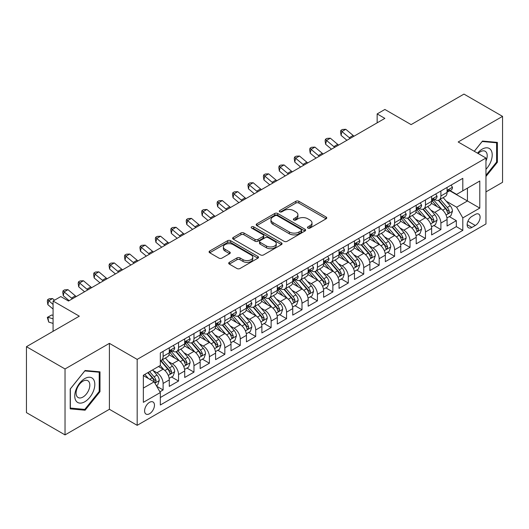 <?xml version="1.0" encoding="UTF-8"?>
<svg xmlns="http://www.w3.org/2000/svg" width="529" height="529" viewBox="0 0 529 529"><rect width="100%" height="100%" fill="white"/><g stroke="black" fill="none" stroke-linecap="round" stroke-linejoin="round"><path stroke-width="0.79" d="M307.911 228.085A1.501 0.866 0 0 0 310.027 228.085L326.122 218.788A2.142 1.237 0 0 0 326.75 217.915A2.142 1.237 0 0 0 326.122 217.042L298.859 201.298A2.142 1.237 0 0 0 295.83 201.298L279.735 210.595A1.501 0.866 0 0 0 279.292 211.203A1.501 0.866 0 0 0 279.735 211.818A1.501 0.866 0 0 0 281.851 211.818L283.934 210.615A6.857 3.961 0 0 1 293.635 210.615L295.903 211.924A6.857 3.961 0 0 1 297.913 214.721A6.857 3.961 0 0 1 295.903 217.525L293.82 218.728A1.501 0.866 0 0 0 293.383 219.337A1.501 0.866 0 0 0 293.82 219.952A1.501 0.866 0 0 0 295.942 219.952L298.025 218.748A6.857 3.961 0 0 1 307.719 218.748L309.994 220.057A6.857 3.961 0 0 1 311.998 222.861A6.857 3.961 0 0 1 309.994 225.658L307.911 226.862A1.501 0.866 0 0 0 307.468 227.47A1.501 0.866 0 0 0 307.911 228.085L307.911 226.862M149.528 413.744A6.983 4.034 120 0 0 154.091 407.588A6.983 4.034 120 0 0 153.02 401.994A6.983 4.034 120 0 0 149.528 402.338A6.983 4.034 120 0 0 144.966 408.494A6.983 4.034 120 0 0 146.037 414.088A6.983 4.034 120 0 0 149.528 413.744M229.328 262.344A2.142 1.237 0 0 0 228.7 263.217A2.142 1.237 0 0 0 229.328 264.097L236.979 268.514A2.142 1.237 0 0 0 240.007 268.514L257.881 258.192A2.142 1.237 0 0 0 258.509 257.319A2.142 1.237 0 0 0 257.881 256.439L230.618 240.702A2.142 1.237 0 0 0 227.582 240.702L209.709 251.017A2.142 1.237 0 0 0 209.081 251.897A2.142 1.237 0 0 0 209.709 252.769L218.953 258.106A2.142 1.237 0 0 0 221.982 258.106L229.632 253.689A2.142 1.237 0 0 0 230.26 252.809A2.142 1.237 0 0 0 229.632 251.936L225.05 249.291A5.733 3.306 0 0 1 223.37 246.95A5.733 3.306 0 0 1 226.908 243.895A5.733 3.306 0 0 1 233.15 244.616L251.103 254.978A5.733 3.306 0 0 1 252.783 257.319A5.733 3.306 0 0 1 249.245 260.374A5.733 3.306 0 0 1 242.996 259.653L240.007 257.927A2.142 1.237 0 0 0 236.979 257.927L229.328 262.344L229.328 264.097M485.959 191.882L502.55 182.307L502.55 116.373L463.966 94.096L411.112 124.613L384.874 109.463L377.157 113.92L384.874 118.377L68.505 301.027L60.789 296.577L53.072 301.027L53.072 331.326M65.034 368.971L65.034 434.904L109.404 409.287L109.404 343.354L65.034 368.971L26.45 346.693L79.31 316.177L53.072 301.027M109.404 343.354L137.183 359.389L485.959 158.026L485.959 223.959L137.183 425.329L137.183 359.389M502.55 116.373L458.18 141.984L485.959 158.026M284.086 241.31A2.142 1.237 0 0 0 287.121 241.31L304.995 230.994A2.142 1.237 0 0 0 305.623 230.115A2.142 1.237 0 0 0 304.995 229.242L277.725 213.498A2.142 1.237 0 0 0 274.696 213.498L256.823 223.82A2.142 1.237 0 0 0 256.195 224.693A2.142 1.237 0 0 0 256.823 225.572L284.086 241.31M252.194 228.409A1.501 0.866 0 0 1 253.715 228.621L253.715 226.835L281.435 242.844A2.142 1.237 0 0 1 282.063 243.717A2.142 1.237 0 0 1 281.435 244.59L263.561 254.912A2.142 1.237 0 0 1 260.533 254.912L233.269 239.168L233.269 237.422A2.142 1.237 0 0 0 232.641 238.295A2.142 1.237 0 0 0 233.269 239.168M233.269 237.422L240.913 233.005A2.142 1.237 0 0 1 243.948 233.005L255.004 239.386A2.142 1.237 0 0 0 258.033 239.386L263.111 236.456A2.142 1.237 0 0 0 263.733 235.584A2.142 1.237 0 0 0 263.111 234.711L251.592 228.059A1.501 0.866 0 0 1 251.156 227.45A1.501 0.866 0 0 1 252.082 226.65A1.501 0.866 0 0 1 253.715 226.835M65.034 434.904L26.45 412.627L26.45 346.693M159.903 391.804L163.104 389.952L156.703 386.256M153.06 370.518L156.934 372.76A8.729 5.039 60 0 1 163.104 383.446L169.28 379.888L169.28 386.388L178.537 381.045L171.515 376.992M168.493 361.611L172.368 363.846A8.729 5.039 60 0 1 178.537 374.539L184.714 370.974L184.714 377.481L193.971 372.132L186.949 368.078M183.927 352.698L187.802 354.939A8.729 5.039 60 0 1 193.971 365.632L200.147 362.067L200.147 368.568L209.405 363.225L202.382 359.171M199.36 343.79L203.235 346.026A8.729 5.039 60 0 1 209.405 356.718L215.581 353.154L215.581 359.66L224.838 354.311L217.816 350.258M214.787 334.877L218.662 337.118A8.729 5.039 60 0 1 224.838 347.811L231.008 344.247L231.008 350.747L240.272 345.404L233.249 341.35M230.221 325.97L234.096 328.205A8.729 5.039 60 0 1 240.272 338.897L246.441 335.333L246.441 341.84L255.705 336.49L248.683 332.437M245.654 317.063L249.529 319.298A8.729 5.039 60 0 1 255.705 329.99L261.875 326.426L261.875 332.926L271.139 327.583L264.116 323.53M261.088 308.149L264.963 310.384A8.729 5.039 60 0 1 271.139 321.077L277.308 317.512L277.308 324.019L286.566 318.676L279.55 314.616M276.522 299.242L280.396 301.477A8.729 5.039 60 0 1 286.566 312.17L292.742 308.605L292.742 315.112L301.999 309.763L294.977 305.709M291.955 290.328L295.83 292.563A8.729 5.039 60 0 1 301.999 303.256L308.176 299.692L308.176 306.198L317.433 300.856L310.411 296.802M307.389 281.421L311.264 283.656A8.729 5.039 60 0 1 317.433 294.349L323.609 290.785L323.609 297.291L332.867 291.942L325.844 287.888M322.822 272.508L326.697 274.749A8.729 5.039 60 0 1 332.867 285.442L339.043 281.878L339.043 288.378L348.3 283.035L341.278 278.981M338.249 263.601L342.124 265.836A8.729 5.039 60 0 1 348.3 276.528L354.47 272.964L354.47 279.471L363.734 274.121L356.711 270.068M353.683 254.687L357.558 256.929A8.729 5.039 60 0 1 363.734 267.621L369.903 264.057L369.903 270.557L379.167 265.214L372.145 261.161M369.116 245.78L372.991 248.015A8.729 5.039 60 0 1 379.167 258.707L385.337 255.143L385.337 261.65L394.601 256.3L387.578 252.247M384.55 236.866L388.425 239.108A8.729 5.039 60 0 1 394.601 249.8L400.77 246.236L400.77 252.736L410.028 247.393L403.012 243.34M399.984 227.959L403.858 230.194A8.729 5.039 60 0 1 410.028 240.887L416.204 237.323L416.204 243.829L425.461 238.48L418.439 234.426M415.417 219.052L419.292 221.287A8.729 5.039 60 0 1 425.461 231.98L431.638 228.416L431.638 234.922L440.895 229.573L440.895 223.066A8.729 5.039 -120 0 0 434.726 212.374L430.851 210.139M433.873 225.519L440.895 229.573M169.28 379.888A8.729 5.039 -120 0 0 163.104 369.196L158.475 366.518M184.714 370.974A8.729 5.039 -120 0 0 178.537 360.282L168.996 354.774M200.147 362.067A8.729 5.039 -120 0 0 193.971 351.375L184.429 345.86M215.581 353.154A8.729 5.039 -120 0 0 209.405 342.461L199.863 336.953M231.008 344.247A8.729 5.039 -120 0 0 224.838 333.554L215.296 328.04M246.441 335.333A8.729 5.039 -120 0 0 240.272 324.641L230.723 319.132M261.875 326.426A8.729 5.039 -120 0 0 255.705 315.734L246.157 310.225M277.308 317.512A8.729 5.039 -120 0 0 271.139 306.82L261.591 301.312M292.742 308.605A8.729 5.039 -120 0 0 286.566 297.913L277.024 292.405M308.176 299.692A8.729 5.039 -120 0 0 301.999 289.006L292.458 283.491M323.609 290.785A8.729 5.039 -120 0 0 317.433 280.092L307.891 274.584M339.043 281.878A8.729 5.039 -120 0 0 332.867 271.185L323.325 265.67M354.47 272.964A8.729 5.039 -120 0 0 348.3 262.272L338.758 256.763M369.903 264.057A8.729 5.039 -120 0 0 363.734 253.365L354.185 247.85M385.337 255.143A8.729 5.039 -120 0 0 379.167 244.451L369.619 238.943M400.77 246.236A8.729 5.039 -120 0 0 394.601 235.544L385.052 230.036M416.204 237.323A8.729 5.039 -120 0 0 410.028 226.63L400.486 221.122M431.638 228.416A8.729 5.039 -120 0 0 425.461 217.723L415.92 212.215M475.313 214.424L471.914 216.387A6.765 3.908 120 0 0 467.497 222.345A6.765 3.908 120 0 0 468.535 227.768A6.765 3.908 120 0 0 471.914 227.437L475.313 225.473A6.765 3.908 120 0 0 479.73 219.515A6.765 3.908 120 0 0 478.692 214.093A6.765 3.908 120 0 0 475.313 214.424M143.352 388.081L154.157 381.845L160.327 392.538L160.327 405.009L462.809 230.373L462.809 217.902L456.639 207.209L446.284 201.232M160.327 392.538L143.352 402.338L143.352 375.253L160.327 365.453L160.327 352.975L462.809 178.339L462.809 190.817L479.79 181.011L479.79 208.102L462.809 217.902M172.289 350.972L172.368 351.018A8.729 5.039 60 0 0 176.732 351.448L182.902 347.884A8.729 5.039 -120 0 0 184.714 343.89L184.714 338.897M187.716 342.058L187.802 342.104A8.729 5.039 60 0 0 192.166 342.541L198.335 338.977A8.729 5.039 -120 0 0 200.147 334.976L200.147 329.99M203.149 333.151L203.235 333.197A8.729 5.039 60 0 0 207.599 333.627L213.769 330.063A8.729 5.039 -120 0 0 215.581 326.069L215.581 321.077M218.583 324.237L218.662 324.284A8.729 5.039 60 0 0 223.033 324.72L229.202 321.156A8.729 5.039 -120 0 0 231.008 317.155L231.008 312.17M234.016 315.33L234.096 315.377A8.729 5.039 60 0 0 238.46 315.806L244.636 312.242A8.729 5.039 -120 0 0 246.441 308.248L246.441 303.256M249.45 306.417L249.529 306.463A8.729 5.039 60 0 0 253.894 306.899L260.07 303.335A8.729 5.039 -120 0 0 261.875 299.335L261.875 294.349M264.884 297.51L264.963 297.556A8.729 5.039 60 0 0 269.327 297.986L275.503 294.422A8.729 5.039 -120 0 0 277.308 290.428L277.308 285.435M280.317 288.603L280.396 288.649A8.729 5.039 60 0 0 284.761 289.079L290.937 285.515A8.729 5.039 -120 0 0 292.742 281.521L292.742 276.528M295.751 279.689L295.83 279.735A8.729 5.039 60 0 0 300.194 280.172L306.364 276.607A8.729 5.039 -120 0 0 308.176 272.607L308.176 267.621M311.178 270.782L311.264 270.828A8.729 5.039 60 0 0 315.628 271.258L321.797 267.694A8.729 5.039 -120 0 0 323.609 263.7L323.609 258.707M326.611 261.868L326.697 261.915A8.729 5.039 60 0 0 331.061 262.351L337.231 258.787A8.729 5.039 -120 0 0 339.043 254.786L339.043 249.8M342.045 252.961L342.124 253.007A8.729 5.039 60 0 0 346.488 253.437L352.664 249.873A8.729 5.039 -120 0 0 354.47 245.879L354.47 240.887M357.478 244.048L357.558 244.094A8.729 5.039 60 0 0 361.922 244.53L368.098 240.966A8.729 5.039 -120 0 0 369.903 236.966L369.903 231.98M372.912 235.141L372.991 235.187A8.729 5.039 60 0 0 377.356 235.617L383.532 232.052A8.729 5.039 -120 0 0 385.337 228.059L385.337 223.066M388.346 226.227L388.425 226.273A8.729 5.039 60 0 0 392.789 226.71L398.965 223.145A8.729 5.039 -120 0 0 400.77 219.145L400.77 214.159M403.779 217.32L403.858 217.366A8.729 5.039 60 0 0 408.223 217.796L414.399 214.232A8.729 5.039 -120 0 0 416.204 210.238L416.204 205.245M419.213 208.406L419.292 208.459A8.729 5.039 60 0 0 423.656 208.889L429.826 205.325A8.729 5.039 -120 0 0 431.638 201.331L431.638 196.338M160.327 397.524L456.329 226.63L456.329 220.666L447.071 226.009L447.071 219.502A8.729 5.039 -120 0 0 440.895 208.81L431.353 203.301M434.64 199.499L434.726 199.545A8.729 5.039 -120 0 0 439.09 199.975A8.729 5.039 -120 0 0 440.895 195.981L440.895 190.989M439.09 199.975L445.259 196.411A8.729 5.039 -120 0 0 447.071 192.417L447.071 187.431M163.104 351.375L163.104 356.361A8.729 5.039 60 0 1 161.299 360.361A8.729 5.039 60 0 1 160.327 360.712M161.299 360.361L167.475 356.797A8.729 5.039 -120 0 0 169.28 352.797L169.28 347.811M178.537 342.461L178.537 347.454A8.729 5.039 60 0 1 176.732 351.448M193.971 333.554L193.971 338.54A8.729 5.039 60 0 1 192.166 342.541M209.405 324.641L209.405 329.633A8.729 5.039 60 0 1 207.599 333.627M224.838 315.734L224.838 320.719A8.729 5.039 60 0 1 223.033 324.72M240.272 306.82L240.272 311.812A8.729 5.039 60 0 1 238.46 315.806M255.705 297.913L255.705 302.899A8.729 5.039 60 0 1 253.894 306.899M271.139 288.999L271.139 293.992A8.729 5.039 60 0 1 269.327 297.986M286.566 280.092L286.566 285.085A8.729 5.039 60 0 1 284.761 289.079M301.999 271.185L301.999 276.171A8.729 5.039 60 0 1 300.194 280.172M317.433 262.272L317.433 267.264A8.729 5.039 60 0 1 315.628 271.258M332.867 253.365L332.867 258.35A8.729 5.039 60 0 1 331.061 262.351M348.3 244.451L348.3 249.443A8.729 5.039 60 0 1 346.488 253.437M363.734 235.544L363.734 240.53A8.729 5.039 60 0 1 361.922 244.53M379.167 226.63L379.167 231.623A8.729 5.039 60 0 1 377.356 235.617M394.601 217.723L394.601 222.709A8.729 5.039 60 0 1 392.789 226.71M410.028 208.81L410.028 213.802A8.729 5.039 60 0 1 408.223 217.796M425.461 199.902L425.461 204.895A8.729 5.039 60 0 1 423.656 208.889M425.461 231.98L425.461 238.48M410.028 240.887L410.028 247.393M394.601 249.8L394.601 256.3M379.167 258.707L379.167 265.214M363.734 267.621L363.734 274.121M348.3 276.528L348.3 283.035M332.867 285.442L332.867 291.942M317.433 294.349L317.433 300.856M301.999 303.256L301.999 309.763M286.566 312.17L286.566 318.676M271.139 321.077L271.139 327.583M255.705 329.99L255.705 336.49M240.272 338.897L240.272 345.404M224.838 347.811L224.838 354.311M209.405 356.718L209.405 363.225M193.971 365.632L193.971 372.132M178.537 374.539L178.537 381.045M163.104 383.446L163.104 389.952M154.157 381.845L143.352 375.61M456.639 207.209L467.438 200.974L467.438 188.139L479.79 181.011M449.769 190.771L479.79 208.102M450.073 190.592L456.639 194.381L462.809 190.817M109.404 409.287L137.183 425.329M377.157 113.92L377.157 122.827M449.306 216.606L456.329 220.666M456.329 226.63L462.809 230.373M485.959 176.461L497.379 162.251L497.379 142.394L482.488 141.064L474.275 151.281M70.205 408.877L85.096 410.213L99.988 391.685L99.988 371.827L85.096 370.498L70.205 389.027L70.205 408.877M496.605 161.808L497.379 162.251M99.214 391.242L99.988 391.685M83.522 409.301L85.096 410.213M308.506 228.297L309.994 227.437A6.857 3.961 0 0 0 311.998 224.64L311.998 222.861M297.913 214.721L297.913 216.506A6.857 3.961 0 0 1 295.903 219.304L294.422 220.163M326.095 218.808L298.859 203.083A2.142 1.237 0 0 0 295.83 203.083L280.33 212.03M304.962 231.008L277.725 215.283A2.142 1.237 0 0 0 274.696 215.283L256.849 225.585M301.206 230.73A1.501 0.866 0 0 0 301.642 230.115A1.501 0.866 0 0 0 301.206 229.507L277.269 215.687A1.501 0.866 0 0 0 275.153 215.687L272.957 216.956A6.857 3.961 0 0 0 270.947 219.753A6.857 3.961 0 0 0 272.957 222.55L289.317 232A6.857 3.961 0 0 0 299.011 232L301.206 230.73L301.206 232.509A1.501 0.866 0 0 0 301.642 231.9L301.642 230.115M270.947 219.753L270.947 221.532A6.857 3.961 0 0 0 272.957 224.336L272.957 222.55M301.206 232.509L299.011 233.778A6.857 3.961 0 0 1 289.317 233.778L272.957 224.336M233.296 239.187L240.913 234.783L240.913 233.005M263.733 235.584L263.733 237.362A2.142 1.237 0 0 1 263.111 238.242L258.033 241.171A2.142 1.237 0 0 1 255.004 241.171L243.948 234.783A2.142 1.237 0 0 0 240.913 234.783M253.715 228.621L281.408 244.61M266.477 246.011A5.733 3.306 0 0 0 272.726 246.732A5.733 3.306 0 0 0 276.264 243.671A5.733 3.306 0 0 0 274.584 241.336L268.256 237.68A2.142 1.237 0 0 0 265.227 237.68L260.156 240.609A2.142 1.237 0 0 0 259.527 241.488A2.142 1.237 0 0 0 260.156 242.361L266.477 246.011L266.477 247.797A5.733 3.306 0 0 0 272.726 248.511A5.733 3.306 0 0 0 276.264 245.456L276.264 243.671M259.527 241.488L259.527 243.267A2.142 1.237 0 0 0 260.156 244.14L260.156 242.361M266.477 247.797L260.156 244.14M252.783 257.319L252.783 259.098A5.733 3.306 0 0 1 249.245 262.153A5.733 3.306 0 0 1 242.996 261.438L240.007 259.713A2.142 1.237 0 0 0 236.979 259.713L229.355 264.11M223.37 246.95L223.37 248.736A5.733 3.306 0 0 0 225.05 251.077L225.05 249.291M229.599 253.702L225.05 251.077M257.854 258.205L230.618 242.48A2.142 1.237 0 0 0 227.582 242.48L209.742 252.783M446.939 217.974L450.926 215.673L452.467 211.216A5.786 3.339 -120 0 0 450.219 205.788L443.17 197.621M441.755 209.378L433.694 200.048M437.166 206.66L432.491 201.245A13.86 8.001 -120 0 0 432.061 200.762M438.303 200.293L445.431 208.552A5.786 3.339 60 0 1 447.494 212.532L447.918 213.22L448.698 213.108L449.346 211.468A5.786 3.339 -120 0 0 447.283 207.48L440.234 199.314M438.72 200.16L446.383 209.028A2.949 1.699 60 0 1 447.124 210.185L449.346 211.468M451.158 185.064L452.467 187.339A5.786 3.339 60 0 1 451.27 189.898L448.341 191.591A5.786 3.339 -120 0 0 449.346 190.261L449.227 189.746M447.263 191.862L447.283 191.862A5.786 3.339 -120 0 0 448.341 191.591M448.599 189.825L449.346 190.261C448.982 189.389 448.367 189.746 447.494 191.326A5.786 3.339 60 0 1 447.071 192.153M350.191 138.4A10.911 6.302 60 0 1 349.285 137.699L341.932 131.516L341.073 135.364L346.925 140.284M354.053 136.171A10.911 6.302 60 0 1 353.147 135.47L345.787 129.294L341.932 131.516L340.874 130.359L342.415 129.473L345.787 129.294M341.073 135.364L340.531 131.9L340.874 130.359M485.959 169.287A14.184 8.193 120 0 0 492.023 152.835A14.184 8.193 120 0 0 482.177 149.158A14.184 8.193 120 0 0 477.535 153.159M485.959 161.028A9.714 5.607 120 0 0 485.205 151.274A9.714 5.607 120 0 0 480.352 151.757A9.714 5.607 120 0 0 478.104 153.489M474.308 151.294L482.177 141.501L496.605 142.79L496.605 162.033L485.959 175.278M495.653 142.241L496.605 142.79M93.474 390.951A14.184 8.193 120 0 0 89.804 377.25A14.184 8.193 120 0 0 76.097 389.397A14.184 8.193 120 0 0 79.773 403.105A14.184 8.193 120 0 0 93.474 390.951M88.905 389.655A9.714 5.607 120 0 0 87.814 380.708A9.714 5.607 120 0 0 77.009 388.59A9.714 5.607 120 0 0 78.1 397.53A9.714 5.607 120 0 0 88.905 389.655M70.357 408.124L70.357 388.888L84.785 370.935L99.214 372.224L99.214 391.467L84.785 409.413L70.205 408.038M98.262 371.675L99.214 372.224M431.505 226.888L435.493 224.58L437.04 220.13A5.786 3.339 -120 0 0 434.785 214.695L427.736 206.535M426.321 218.285L418.26 208.955M421.732 215.567L417.057 210.152A13.86 8.001 -120 0 0 416.627 209.669M422.869 209.2L430.004 217.459A5.786 3.339 60 0 1 432.061 221.446L432.484 222.127L433.264 222.021L433.912 220.375A5.786 3.339 -120 0 0 431.856 216.387L424.8 208.228M423.286 209.067L430.95 217.941A2.949 1.699 60 0 1 431.697 219.092L433.912 220.375M416.072 235.795L420.059 233.494L421.606 229.037A5.786 3.339 -120 0 0 419.352 223.608L412.303 215.442M410.888 227.199L402.827 217.869M406.305 224.481L401.623 219.066A13.86 8.001 -120 0 0 401.194 218.583M407.436 218.113L414.571 226.372A5.786 3.339 60 0 1 416.627 230.353L417.05 231.041L417.831 230.928L418.485 229.282A5.786 3.339 -120 0 0 416.422 225.301L409.367 217.135M407.852 217.974L415.516 226.848A2.949 1.699 60 0 1 416.263 228.006L418.485 229.282M400.638 244.709L404.632 242.401L406.173 237.951A5.786 3.339 -120 0 0 403.918 232.515L396.869 224.356M395.454 236.106L387.4 226.776M390.871 233.388L386.19 227.973A13.86 8.001 -120 0 0 385.76 227.49M392.002 227.02L399.137 235.279A5.786 3.339 60 0 1 401.2 239.267L401.617 239.948L402.397 239.842L403.052 238.195A5.786 3.339 -120 0 0 400.989 234.208L393.933 226.048M392.425 226.888L400.089 235.762A2.949 1.699 60 0 1 400.83 236.913L403.052 238.195M385.211 253.616L389.199 251.315L390.739 246.858A5.786 3.339 -120 0 0 388.484 241.429L381.435 233.263M380.02 245.02L371.966 235.689M375.438 242.302L370.756 236.886A13.86 8.001 -120 0 0 370.333 236.403M376.569 235.934L383.704 244.186A5.786 3.339 60 0 1 385.767 248.174L386.183 248.861L386.97 248.749L387.618 247.103A5.786 3.339 -120 0 0 385.555 243.122L378.506 234.955M376.992 235.795L384.656 244.669A2.949 1.699 60 0 1 385.396 245.82L387.618 247.103M435.724 193.978L437.04 196.246A5.786 3.339 60 0 1 435.843 198.805L432.907 200.498A5.786 3.339 -120 0 0 433.912 199.168L433.793 198.653M431.829 200.769L431.856 200.769A5.786 3.339 -120 0 0 432.907 200.498M433.165 198.739L433.912 199.168C433.549 198.296 432.934 198.653 432.061 200.24A5.786 3.339 60 0 1 431.638 201.06M334.758 147.307A10.911 6.302 60 0 1 333.852 146.612L326.499 140.43L325.639 144.278L331.491 149.198M338.62 145.078A10.911 6.302 60 0 1 337.714 144.384L330.354 138.201L326.499 140.43L325.441 139.272L326.988 138.38L330.354 138.201M325.639 144.278L325.097 140.813L325.441 139.272M420.291 202.885L421.606 205.159A5.786 3.339 60 0 1 420.41 207.718L417.474 209.411A5.786 3.339 -120 0 0 418.485 208.076L418.36 207.566M416.396 209.682L416.422 209.682A5.786 3.339 -120 0 0 417.474 209.411M417.738 207.646L418.485 208.076C418.122 207.209 417.5 207.566 416.627 209.147A5.786 3.339 60 0 1 416.204 209.973M319.331 156.22A10.911 6.302 60 0 1 318.418 155.519L311.065 149.337L310.206 153.185L316.058 158.105M323.186 153.992A10.911 6.302 60 0 1 322.28 153.291L314.92 147.108L311.065 149.337L310.007 148.18L311.555 147.287L314.92 147.108M310.206 153.185L309.663 149.72L310.007 148.18M404.864 211.798L406.173 214.066A5.786 3.339 60 0 1 404.976 216.626L402.04 218.318A5.786 3.339 -120 0 0 403.052 216.989L402.926 216.473M400.962 218.589L400.989 218.589A5.786 3.339 -120 0 0 402.04 218.318M402.304 216.559L403.052 216.989C402.688 216.116 402.066 216.473 401.2 218.06A5.786 3.339 60 0 1 400.77 218.88M303.897 165.127A10.911 6.302 60 0 1 302.985 164.433L295.632 158.25L294.772 162.099L300.624 167.019M307.752 162.899A10.911 6.302 60 0 1 306.846 162.205L299.493 156.022L295.632 158.25L294.574 157.093L296.121 156.2L299.493 156.022M294.772 162.099L294.236 158.627L294.574 157.093M389.43 220.705L390.739 222.98A5.786 3.339 60 0 1 389.542 225.539L386.606 227.232A5.786 3.339 -120 0 0 387.618 225.896L387.493 225.387M385.529 227.503L385.555 227.503A5.786 3.339 -120 0 0 386.606 227.232M386.871 225.466L387.618 225.896C387.254 225.03 386.633 225.38 385.767 226.967A5.786 3.339 60 0 1 385.337 227.787M288.464 174.041A10.911 6.302 60 0 1 287.558 173.34L280.198 167.157L279.345 171.006L285.197 175.926M292.319 171.813A10.911 6.302 60 0 1 291.413 171.112L284.06 164.929L280.198 167.157L279.147 166L280.687 165.108L284.06 164.929M279.345 171.006L278.803 167.541L279.147 166M369.778 262.523L373.765 260.222L375.306 255.765A5.786 3.339 -120 0 0 373.057 250.336L366.002 242.176M364.593 253.927L356.533 244.596M360.004 251.209L355.329 245.793A13.86 8.001 -120 0 0 354.899 245.311M361.135 244.841L368.27 253.1A5.786 3.339 60 0 1 370.333 257.081L370.75 257.768L371.537 257.663L372.185 256.016A5.786 3.339 -120 0 0 370.121 252.029L363.073 243.869M361.558 244.709L369.222 253.583A2.949 1.699 60 0 1 369.963 254.733L372.185 256.016M373.996 229.619L375.306 231.887A5.786 3.339 60 0 1 374.109 234.446L371.179 236.139A5.786 3.339 -120 0 0 372.185 234.81L372.066 234.294M370.102 236.41L370.121 236.41A5.786 3.339 -120 0 0 371.179 236.139M371.437 234.38L372.185 234.81C371.821 233.937 371.206 234.294 370.333 235.874A5.786 3.339 60 0 1 369.903 236.701M273.03 182.948A10.911 6.302 60 0 1 272.124 182.254L264.764 176.071L263.911 179.92L269.764 184.833M276.885 180.72A10.911 6.302 60 0 1 275.979 180.025L268.626 173.843L264.764 176.071L263.713 174.914L265.254 174.021L268.626 173.843M263.911 179.92L263.369 176.448L263.713 174.914M354.344 271.437L358.331 269.135L359.872 264.679A5.786 3.339 -120 0 0 357.624 259.25L350.568 251.083M349.16 262.834L341.099 253.503M344.571 260.123L339.896 254.707A13.86 8.001 -120 0 0 339.466 254.224M345.708 253.755L352.836 262.007A5.786 3.339 60 0 1 354.899 265.994L355.323 266.682L356.103 266.57L356.751 264.923A5.786 3.339 -120 0 0 354.688 260.942L347.639 252.776M346.125 253.616L353.789 262.49A2.949 1.699 60 0 1 354.529 263.64L356.751 264.923M358.563 238.526L359.872 240.801A5.786 3.339 60 0 1 358.675 243.36L355.746 245.053A5.786 3.339 -120 0 0 356.751 243.717L356.632 243.208M354.668 245.324L354.688 245.324A5.786 3.339 -120 0 0 355.746 245.053M356.004 243.287L356.751 243.717C356.387 242.844 355.772 243.201 354.899 244.788A5.786 3.339 60 0 1 354.47 245.608M257.597 191.862A10.911 6.302 60 0 1 256.691 191.161L249.338 184.978L248.478 188.827L254.33 193.746M261.458 189.633A10.911 6.302 60 0 1 260.546 188.932L253.193 182.75L249.338 184.978L248.28 183.821L249.82 182.928L253.193 182.75M248.478 188.827L247.936 185.362L248.28 183.821M338.91 280.344L342.898 278.042L344.439 273.586A5.786 3.339 -120 0 0 342.19 268.157L335.135 259.997M333.726 271.747L325.666 262.417M329.137 269.03L324.462 263.614A13.86 8.001 -120 0 0 324.032 263.131M330.275 262.662L337.403 270.921A5.786 3.339 60 0 1 339.466 274.901L339.889 275.589L340.669 275.477L341.317 273.837A5.786 3.339 -120 0 0 339.254 269.85L332.205 261.69M330.691 262.529L338.355 271.397A2.949 1.699 60 0 1 339.096 272.554L341.317 273.837M343.129 247.44L344.439 249.708A5.786 3.339 60 0 1 343.242 252.267L340.312 253.96A5.786 3.339 -120 0 0 341.317 252.631L341.198 252.115M339.234 254.231L339.254 254.231A5.786 3.339 -120 0 0 340.312 253.96M340.57 252.194L341.317 252.631C340.954 251.758 340.339 252.115 339.466 253.695A5.786 3.339 60 0 1 339.043 254.522M242.163 200.769A10.911 6.302 60 0 1 241.257 200.068L233.904 193.892L233.044 197.74L238.896 202.653M246.025 198.54A10.911 6.302 60 0 1 245.112 197.846L237.759 191.663L233.904 193.892L232.846 192.728L234.387 191.842L237.759 191.663M233.044 197.74L232.502 194.269L232.846 192.728M323.477 289.257L327.464 286.956L329.005 282.499A5.786 3.339 -120 0 0 326.757 277.07L319.708 268.904M318.293 280.654L310.232 271.324M313.704 277.943L309.029 272.528A13.86 8.001 -120 0 0 308.599 272.045M314.841 271.575L321.969 279.828A5.786 3.339 60 0 1 324.032 283.815L324.456 284.496L325.236 284.39L325.884 282.744A5.786 3.339 -120 0 0 323.821 278.763L316.772 270.597M315.258 271.437L322.921 280.31A2.949 1.699 60 0 1 323.662 281.461L325.884 282.744M327.696 256.347L329.005 258.621A5.786 3.339 60 0 1 327.808 261.181L324.879 262.873A5.786 3.339 -120 0 0 325.884 261.538L325.765 261.028M323.801 263.144L323.821 263.144A5.786 3.339 -120 0 0 324.879 262.873M325.137 261.108L325.884 261.538C325.52 260.665 324.905 261.022 324.032 262.609A5.786 3.339 60 0 1 323.609 263.429M226.729 209.676A10.911 6.302 60 0 1 225.823 208.981L218.47 202.799L217.611 206.647L223.463 211.567M230.591 207.454A10.911 6.302 60 0 1 229.685 206.753L222.325 200.57L218.47 202.799L217.412 201.642L218.953 200.749L222.325 200.57M217.611 206.647L217.069 203.182L217.412 201.642M308.043 298.164L312.031 295.863L313.578 291.406A5.786 3.339 -120 0 0 311.323 285.977L304.274 277.811M302.859 289.568L294.798 280.238M298.27 286.85L293.595 281.435A13.86 8.001 -120 0 0 293.165 280.952M299.407 280.482L306.542 288.741A5.786 3.339 60 0 1 308.599 292.722L309.022 293.41L309.802 293.297L310.45 291.658A5.786 3.339 -120 0 0 308.394 287.67L301.338 279.504M299.824 280.35L307.488 289.218A2.949 1.699 60 0 1 308.235 290.375L310.45 291.658M312.262 265.254L313.578 267.529A5.786 3.339 60 0 1 312.381 270.088L309.445 271.78A5.786 3.339 -120 0 0 310.45 270.451L310.331 269.935M308.367 272.051L308.394 272.051A5.786 3.339 -120 0 0 309.445 271.78M309.703 270.015L310.45 270.451C310.087 269.578 309.472 269.935 308.599 271.516A5.786 3.339 60 0 1 308.176 272.342M211.296 218.589A10.911 6.302 60 0 1 210.39 217.888L203.037 211.706L202.177 215.554L208.029 220.474M215.158 216.361A10.911 6.302 60 0 1 214.252 215.66L206.892 209.484L203.037 211.706L201.979 210.549L203.526 209.663L206.892 209.484M202.177 215.554L201.635 212.089L201.979 210.549M292.61 307.078L296.597 304.777L298.144 300.32A5.786 3.339 -120 0 0 295.89 294.884L288.841 286.725M287.426 298.475L279.365 289.145M282.843 295.757L278.161 290.342A13.86 8.001 -120 0 0 277.732 289.859M283.974 289.389L291.109 297.648A5.786 3.339 60 0 1 293.165 301.636L293.588 302.317L294.369 302.211L295.023 300.565A5.786 3.339 -120 0 0 292.96 296.577L285.905 288.417M284.397 289.257L292.054 298.131A2.949 1.699 60 0 1 292.802 299.282L295.023 300.565M296.829 274.167L298.144 276.436A5.786 3.339 60 0 1 296.948 278.995L294.012 280.694A5.786 3.339 -120 0 0 295.023 279.358L294.898 278.843M292.934 280.959L292.96 280.959A5.786 3.339 -120 0 0 294.012 280.694M294.276 278.928L295.023 279.358C294.66 278.485 294.038 278.843 293.165 280.43A5.786 3.339 60 0 1 292.742 281.249M195.869 227.496A10.911 6.302 60 0 1 194.956 226.802L187.603 220.619L186.744 224.468L192.596 229.388M199.724 225.268A10.911 6.302 60 0 1 198.818 224.574L191.458 218.391L187.603 220.619L186.545 219.462L188.093 218.57L191.458 218.391M186.744 224.468L186.201 221.003L186.545 219.462M277.176 315.985L281.17 313.684L282.711 309.227A5.786 3.339 -120 0 0 280.456 303.798L273.407 295.632M271.992 307.389L263.938 298.058M267.409 304.671L262.728 299.255A13.86 8.001 -120 0 0 262.298 298.773M268.54 298.303L275.675 306.562A5.786 3.339 60 0 1 277.738 310.543L278.155 311.231L278.935 311.118L279.59 309.472A5.786 3.339 -120 0 0 277.527 305.491L270.471 297.324M268.963 298.164L276.627 307.038A2.949 1.699 60 0 1 277.368 308.195L279.59 309.472M281.402 283.075L282.711 285.349A5.786 3.339 60 0 1 281.514 287.908L278.578 289.601A5.786 3.339 -120 0 0 279.59 288.265L279.464 287.756M277.5 289.872L277.527 289.872A5.786 3.339 -120 0 0 278.578 289.601M278.843 287.836L279.59 288.265C279.226 287.399 278.604 287.756 277.738 289.337A5.786 3.339 60 0 1 277.308 290.163M180.435 236.41A10.911 6.302 60 0 1 179.523 235.709L172.17 229.526L171.31 233.375L177.162 238.295M184.29 234.182A10.911 6.302 60 0 1 183.384 233.481L176.031 227.298L172.17 229.526L171.112 228.369L172.659 227.483L176.031 227.298M171.31 233.375L170.774 229.91L171.112 228.369M261.749 324.899L265.737 322.591L267.277 318.141A5.786 3.339 -120 0 0 265.022 312.705L257.973 304.545M256.558 316.296L248.504 306.965M251.976 313.578L247.294 308.162A13.86 8.001 -120 0 0 246.871 307.68M253.107 307.21L260.242 315.469A5.786 3.339 60 0 1 262.305 319.456L262.721 320.138L263.508 320.032L264.156 318.385A5.786 3.339 -120 0 0 262.093 314.398L255.044 306.238M253.53 307.078L261.194 315.952A2.949 1.699 60 0 1 261.934 317.102L264.156 318.385M265.968 291.988L267.277 294.256A5.786 3.339 60 0 1 266.08 296.815L263.151 298.508A5.786 3.339 -120 0 0 264.156 297.179L264.031 296.663M262.067 298.779L262.093 298.779A5.786 3.339 -120 0 0 263.151 298.508M263.409 296.749L264.156 297.179C263.792 296.306 263.171 296.663 262.305 298.25A5.786 3.339 60 0 1 261.875 299.07M165.002 245.317A10.911 6.302 60 0 1 164.096 244.623L156.736 238.44L155.883 242.289L161.735 247.208M168.857 243.089A10.911 6.302 60 0 1 167.951 242.394L160.598 236.212L156.736 238.44L155.685 237.283L157.225 236.39L160.598 236.212M155.883 242.289L155.341 238.824L155.685 237.283M250.534 300.895L251.844 303.17A5.786 3.339 60 0 1 250.647 305.729L247.717 307.422A5.786 3.339 -120 0 0 248.723 306.086L248.604 305.577M246.64 307.693L246.659 307.693A5.786 3.339 -120 0 0 247.717 307.422M247.975 305.656L248.723 306.086C248.359 305.22 247.744 305.577 246.871 307.157A5.786 3.339 60 0 1 246.441 307.984M149.568 254.231A10.911 6.302 60 0 1 148.662 253.53L141.303 247.347L140.45 251.196L146.302 256.115M153.423 252.002A10.911 6.302 60 0 1 152.517 251.301L145.164 245.119L141.303 247.347L140.251 246.19L141.792 245.297L145.164 245.119M140.45 251.196L139.907 247.731L140.251 246.19M235.101 309.809L236.41 312.077A5.786 3.339 60 0 1 235.213 314.636L232.284 316.329A5.786 3.339 -120 0 0 233.289 315L233.17 314.484M231.206 316.6L231.226 316.6A5.786 3.339 -120 0 0 232.284 316.329M232.542 314.57L233.289 315C232.925 314.127 232.31 314.484 231.438 316.071A5.786 3.339 60 0 1 231.008 316.891M134.135 263.138A10.911 6.302 60 0 1 133.229 262.444L125.876 256.261L125.016 260.109L130.868 265.029M137.996 260.909A10.911 6.302 60 0 1 137.084 260.215L129.731 254.032L125.876 256.261L124.818 255.104L126.358 254.211L129.731 254.032M125.016 260.109L124.474 256.638L124.818 255.104M246.316 333.806L250.303 331.504L251.844 327.048A5.786 3.339 -120 0 0 249.595 321.619L242.54 313.452M241.131 325.209L233.071 315.879M236.542 322.492L231.867 317.076A13.86 8.001 -120 0 0 231.438 316.593M237.673 316.124L244.808 324.383A5.786 3.339 60 0 1 246.871 328.364L247.288 329.051L248.075 328.939L248.723 327.292A5.786 3.339 -120 0 0 246.659 323.312L239.611 315.145M238.096 315.985L245.76 324.859A2.949 1.699 60 0 1 246.501 326.009L248.723 327.292M230.882 342.713L234.869 340.411L236.41 335.961A5.786 3.339 -120 0 0 234.162 330.526L227.106 322.366M225.698 334.116L217.637 324.786M221.109 331.399L216.434 325.983A13.86 8.001 -120 0 0 216.004 325.5M222.246 325.031L229.374 333.29A5.786 3.339 60 0 1 231.438 337.277L231.861 337.958L232.641 337.852L233.289 336.206A5.786 3.339 -120 0 0 231.226 332.219L224.177 324.059M222.663 324.899L230.327 333.773A2.949 1.699 60 0 1 231.067 334.923L233.289 336.206M215.448 351.626L219.436 349.325L220.977 344.868A5.786 3.339 -120 0 0 218.728 339.439L211.673 331.273M210.264 343.03L202.204 333.693M205.675 340.312L201 334.897A13.86 8.001 -120 0 0 200.57 334.414M206.813 333.944L213.941 342.197A5.786 3.339 60 0 1 216.004 346.184L216.427 346.872L217.207 346.76L217.855 345.113A5.786 3.339 -120 0 0 215.792 341.132L208.743 332.966M207.229 333.806L214.893 342.68A2.949 1.699 60 0 1 215.634 343.83L217.855 345.113M219.667 318.716L220.977 320.991A5.786 3.339 60 0 1 219.78 323.55L216.85 325.242A5.786 3.339 -120 0 0 217.855 323.907L217.736 323.398M215.772 325.514L215.792 325.514A5.786 3.339 -120 0 0 216.85 325.242M217.108 323.477L217.855 323.907C217.492 323.04 216.877 323.391 216.004 324.978A5.786 3.339 60 0 1 215.581 325.798M118.701 272.051A10.911 6.302 60 0 1 117.795 271.351L110.442 265.168L109.582 269.016L115.434 273.936M122.563 269.823A10.911 6.302 60 0 1 121.65 269.122L114.297 262.939L110.442 265.168L109.384 264.011L110.925 263.118L114.297 262.939M109.582 269.016L109.04 265.551L109.384 264.011M200.015 360.533L204.002 358.232L205.543 353.775A5.786 3.339 -120 0 0 203.295 348.346L196.246 340.187M194.831 351.937L186.77 342.607M190.242 349.219L185.567 343.804A13.86 8.001 -120 0 0 185.137 343.321M191.379 342.852L198.507 351.111A5.786 3.339 60 0 1 200.57 355.091L200.994 355.779L201.774 355.667L202.422 354.027A5.786 3.339 -120 0 0 200.359 350.039L193.31 341.879M191.796 342.719L199.459 351.593A2.949 1.699 60 0 1 200.2 352.744L202.422 354.027M204.234 327.63L205.543 329.898A5.786 3.339 60 0 1 204.346 332.457L201.417 334.149A5.786 3.339 -120 0 0 202.422 332.82L202.303 332.305M200.339 334.421L200.359 334.421A5.786 3.339 -120 0 0 201.417 334.149M201.675 332.391L202.422 332.82C202.058 331.947 201.443 332.305 200.57 333.885A5.786 3.339 60 0 1 200.147 334.712M103.267 280.959A10.911 6.302 60 0 1 102.362 280.258L95.008 274.082L94.149 277.93L100.001 282.843M107.129 278.73A10.911 6.302 60 0 1 106.223 278.036L98.863 271.853L95.008 274.082L93.95 272.924L95.491 272.032L98.863 271.853M94.149 277.93L93.607 274.458L93.95 272.924M184.581 369.447L188.569 367.146L190.116 362.689A5.786 3.339 -120 0 0 187.861 357.26L180.812 349.094M179.397 360.844L171.336 351.514M174.808 358.133L170.133 352.717A13.86 8.001 -120 0 0 169.703 352.235M175.945 351.765L183.08 360.018A5.786 3.339 60 0 1 185.137 364.005L185.56 364.693L186.34 364.58L186.988 362.934A5.786 3.339 -120 0 0 184.932 358.953L177.876 350.787M176.362 351.626L184.026 360.5A2.949 1.699 60 0 1 184.773 361.651L186.988 362.934M188.8 336.537L190.116 338.811A5.786 3.339 60 0 1 188.919 341.37L185.983 343.063A5.786 3.339 -120 0 0 186.988 341.727L186.869 341.218M184.905 343.334L184.932 343.334A5.786 3.339 -120 0 0 185.983 343.063M186.248 341.298L186.988 341.727C186.625 340.855 186.01 341.212 185.137 342.799A5.786 3.339 60 0 1 184.714 343.619M87.834 289.866A10.911 6.302 60 0 1 86.928 289.171L79.575 282.989L78.715 286.837L84.567 291.757M91.696 287.644A10.911 6.302 60 0 1 90.79 286.943L83.43 280.76L79.575 282.989L78.517 281.831L80.064 280.939L83.43 280.76M78.715 286.837L78.173 283.372L78.517 281.831M169.148 378.354L173.135 376.053L174.682 371.596A5.786 3.339 -120 0 0 172.428 366.167L165.379 358.001M163.964 369.758L160.274 365.479M159.381 367.04L158.779 366.346M160.512 360.672L167.647 368.931A5.786 3.339 60 0 1 169.703 372.912L170.126 373.6L170.907 373.487L171.561 371.847A5.786 3.339 -120 0 0 169.498 367.86L162.443 359.694M160.935 360.54L168.592 369.407A2.949 1.699 60 0 1 169.34 370.565L171.561 371.847M173.367 345.45L174.682 347.718A5.786 3.339 60 0 1 173.486 350.277L170.55 351.97A5.786 3.339 -120 0 0 171.561 350.641L171.436 350.125M169.472 352.241L169.498 352.241A5.786 3.339 -120 0 0 170.55 351.97M170.814 350.205L171.561 350.641C171.198 349.768 170.576 350.125 169.703 351.706A5.786 3.339 60 0 1 169.28 352.532M72.407 298.779A10.911 6.302 60 0 1 71.494 298.078L64.141 291.896L63.282 295.751L69.134 300.664M76.262 296.551A10.911 6.302 60 0 1 75.356 295.856L67.996 289.674L64.141 291.896L63.083 290.738L64.631 289.852L67.996 289.674M63.282 295.751L62.739 292.279L63.083 290.738M156.392 385.72L157.708 384.967L159.249 380.51A5.786 3.339 -120 0 0 156.994 375.081L152.557 369.936M148.411 378.526L144.84 374.393M143.948 375.947L143.352 375.266M147.77 372.7L152.213 377.838A5.786 3.339 60 0 1 154.276 381.826L154.693 382.507L155.473 382.401L156.128 380.754A5.786 3.339 -120 0 0 154.065 376.774L149.621 371.629M148.127 372.495L153.165 378.321A2.949 1.699 60 0 1 153.906 379.472L156.128 380.754M53.072 323.424L48.708 322.055L47.312 317.387L51.71 314.986L53.072 315.416M51.71 314.986L47.848 317.215L53.072 318.855M47.312 317.387L47.848 317.215L48.708 322.055M54.5 300.207L52.569 298.581L48.708 300.809L47.848 304.658L53.072 309.042M53.072 304.473L47.65 299.652L49.197 298.759L52.569 298.581M47.848 304.658L47.312 301.193L47.65 299.652M156.934 372.76L163.104 369.196M172.368 363.846L178.537 360.282M187.802 354.939L193.971 351.375M203.235 346.026L209.405 342.461M218.662 337.118L224.838 333.554M234.096 328.205L240.272 324.641M249.529 319.298L255.705 315.734M264.963 310.384L271.139 306.82M280.396 301.477L286.566 297.913M295.83 292.563L301.999 289.006M311.264 283.656L317.433 280.092M326.697 274.749L332.867 271.185M342.124 265.836L348.3 262.272M357.558 256.929L363.734 253.365M372.991 248.015L379.167 244.451M388.425 239.108L394.601 235.544M403.858 230.194L410.028 226.63M419.292 221.287L425.461 217.723M434.726 212.374L440.895 208.81M440.895 195.981L447.071 192.417M163.104 356.361L169.28 352.797M178.537 347.454L184.714 343.89M193.971 338.54L200.147 334.976M209.405 329.633L215.581 326.069M224.838 320.719L231.008 317.155M240.272 311.812L246.441 308.248M255.705 302.899L261.875 299.335M271.139 293.992L277.308 290.428M286.566 285.085L292.742 281.521M301.999 276.171L308.176 272.607M317.433 267.264L323.609 263.7M332.867 258.35L339.043 254.786M348.3 249.443L354.47 245.879M363.734 240.53L369.903 236.966M379.167 231.623L385.337 228.059M394.601 222.709L400.77 219.145M410.028 213.802L416.204 210.238M425.461 204.895L431.638 201.331M440.895 223.066L447.071 219.502M467.914 221.201L475.313 225.473M467.133 224.673L471.914 227.437M309.994 227.437L309.994 225.658M293.82 219.952L293.82 218.728M295.903 219.304L295.903 217.525M279.735 211.818L279.735 210.595M295.83 203.083L295.83 201.298M298.859 203.083L298.859 201.298M326.122 218.788L326.122 217.042M256.823 225.572L256.823 223.82M274.696 215.283L274.696 213.498M277.725 215.283L277.725 213.498M304.995 230.994L304.995 229.242M289.317 233.778L289.317 232M299.011 233.778L299.011 232M243.948 234.783L243.948 233.005M255.004 241.171L255.004 239.386M258.033 241.171L258.033 239.386M263.111 238.242L263.111 236.456M281.435 244.59L281.435 242.844M236.979 259.713L236.979 257.927M240.007 259.713L240.007 257.927M242.996 261.438L242.996 259.653M229.632 253.689L229.632 251.936M209.709 252.769L209.709 251.017M227.582 242.48L227.582 240.702M230.618 242.48L230.618 240.702M257.881 258.192L257.881 256.439M446.059 215.012L452.434 211.329M447.283 207.48L450.219 205.788M442.674 210.145L445.431 208.552M452.434 187.273L447.071 190.367M349.285 137.699L353.147 135.47M430.626 223.919L437 220.243M431.856 216.387L434.785 214.695M427.24 219.052L430.004 217.459M415.192 232.833L421.567 229.15M416.422 225.301L419.352 223.608M411.807 227.959L414.571 226.372M399.759 241.74L406.133 238.057M400.989 234.208L403.918 232.515M396.38 236.873L399.137 235.279M384.325 250.653L390.7 246.97M385.555 243.122L388.484 241.429M380.946 245.78L383.704 244.186M437 196.18L431.638 199.281M333.852 146.612L337.714 144.384M421.567 205.093L416.204 208.188M318.418 155.519L322.28 153.291M406.133 214L400.77 217.102M302.985 164.433L306.846 162.205M390.7 222.914L385.337 226.009M287.558 173.34L291.413 171.112M368.892 259.56L375.266 255.877M370.121 252.029L373.057 250.336M365.513 254.694L368.27 253.1M375.266 231.821L369.903 234.916M272.124 182.254L275.979 180.025M353.458 268.468L359.839 264.791M354.688 260.942L357.624 259.25M350.079 263.601L352.836 262.007M359.839 240.735L354.47 243.829M256.691 191.161L260.546 188.932M338.031 277.381L344.405 273.698M339.254 269.85L342.19 268.157M334.645 272.514L337.403 270.921M344.405 249.642L339.043 252.736M241.257 200.068L245.112 197.846M322.597 286.288L328.972 282.612M323.821 278.763L326.757 277.07M319.212 281.421L321.969 279.828M328.972 258.555L323.609 261.65M225.823 208.981L229.685 206.753M307.164 295.202L313.538 291.519M308.394 287.67L311.323 285.977M303.778 290.335L306.542 288.741M313.538 267.462L308.176 270.557M210.39 217.888L214.252 215.66M291.73 304.109L298.105 300.432M292.96 296.577L295.89 294.884M288.345 299.242L291.109 297.648M298.105 276.369L292.742 279.471M194.956 226.802L198.818 224.574M276.297 313.023L282.671 309.339M277.527 305.491L280.456 303.798M272.918 308.149L275.675 306.562M282.671 285.283L277.308 288.378M179.523 235.709L183.384 233.481M260.863 321.93L267.238 318.253M262.093 314.398L265.022 312.705M257.484 317.063L260.242 315.469M267.238 294.19L261.875 297.291M164.096 244.623L167.951 242.394M251.804 303.104L246.441 306.198M148.662 253.53L152.517 251.301M236.377 312.011L231.008 315.105M133.229 262.444L137.084 260.215M245.43 330.843L251.804 327.16M246.659 323.312L249.595 321.619M242.051 325.97L244.808 324.383M229.996 339.75L236.377 336.067M231.226 332.219L234.162 330.526M226.617 334.883L229.374 333.29M214.569 348.657L220.943 344.981M215.792 341.132L218.728 339.439M211.183 343.79L213.941 342.197M220.943 320.924L215.581 324.019M117.795 271.351L121.65 269.122M199.135 357.571L205.51 353.888M200.359 350.039L203.295 348.346M195.75 352.704L198.507 351.111M205.51 329.832L200.147 332.926M102.362 280.258L106.223 278.036M183.702 366.478L190.076 362.801M184.932 358.953L187.861 357.26M180.316 361.611L183.08 360.018M190.076 338.745L184.714 341.84M86.928 289.171L90.79 286.943M168.268 375.392L174.643 371.708M169.498 367.86L172.428 366.167M164.883 370.525L167.647 368.931M174.643 347.652L169.28 350.747M71.494 298.078L75.356 295.856M154.891 383.115L159.209 380.622M154.065 376.774L156.994 375.081M149.714 379.28L152.213 377.838"/></g></svg>
